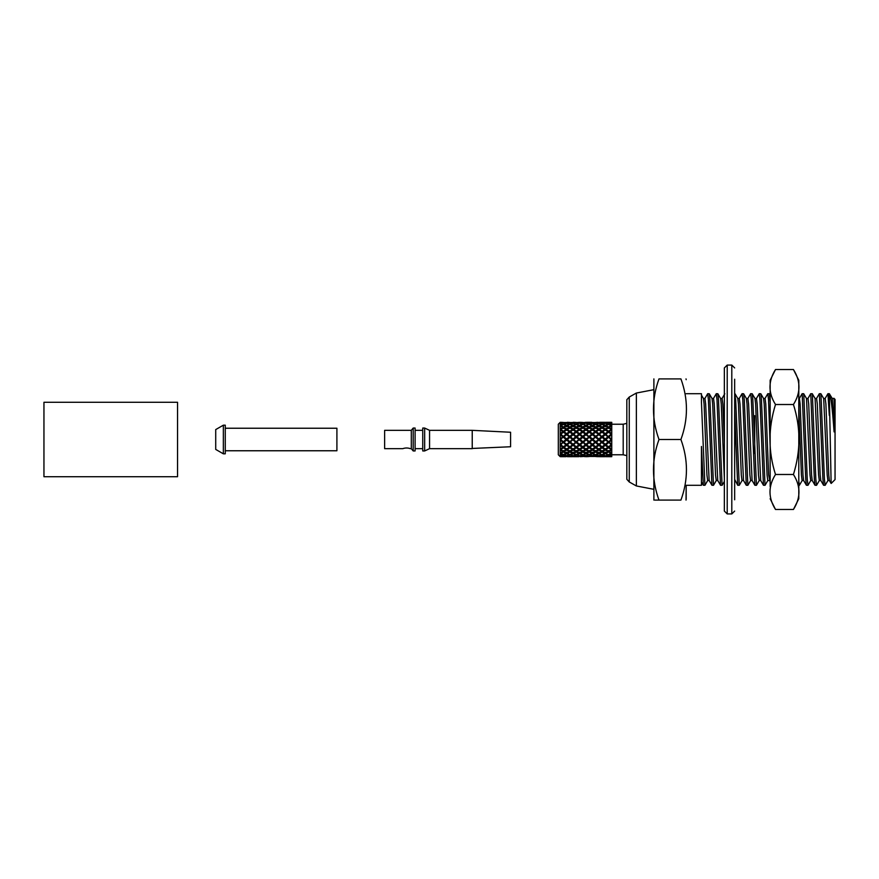 <?xml version="1.0" encoding="UTF-8"?>
<svg xmlns="http://www.w3.org/2000/svg" width="879" height="879" viewBox="0 0 879 879"><rect width="100%" height="100%" fill="white"/><g stroke="black" fill="none" stroke-linecap="round" stroke-linejoin="round"><path stroke-width="1.32" d="M510.589 446.752L472.232 448.455L510.589 446.752L510.589 432.248L472.232 430.336L429.556 430.336L424.656 428.051L422.744 428.051L422.744 450.949L424.656 450.949L424.656 428.051M429.556 430.336L429.556 448.664L472.232 448.664L472.232 430.545M422.744 448.664L415.108 448.664M413.196 450.949L413.196 428.051L415.108 428.051L415.108 450.949L413.196 450.949L411.295 448.664L410.394 448.664C407.856 447.763 405.307 447.763 402.758 448.664L384.628 448.664L384.628 430.336L411.295 430.336L413.196 428.051M411.295 448.664L411.295 430.336M429.556 448.664L424.656 450.949M225.266 450.762L336.91 450.762L336.91 428.238L225.266 428.238M223.354 439.5L223.354 453.817L225.266 453.817L225.266 425.183L223.354 425.183L223.354 439.5M223.354 425.183L215.718 429.578L215.718 449.422L223.354 453.817M177.547 476.715L177.547 402.285L43.95 402.285L43.95 476.715L177.547 476.715M734.657 499.777L734.657 379.223M734.657 490.801L734.657 479.231M734.657 430.084L734.657 425.601M724.351 439.5L724.351 367.927L727.219 365.071L727.219 513.929L724.351 511.073L724.351 439.5M629.254 397.033L629.254 481.967L626.826 479.297L626.826 399.703L629.254 397.033L636.363 393.045L653.734 389.705M653.888 500.096L653.888 378.904M658.986 500.096C651.647 500.096 651.647 500.096 658.986 500.096L680.928 500.096C688.268 500.096 688.268 500.096 680.928 500.096C688.268 500.096 688.268 500.096 680.928 500.096C688.279 479.901 688.279 459.706 680.928 439.5C688.279 419.305 688.279 399.099 680.928 378.904C688.268 378.904 688.268 378.904 680.928 378.904L658.986 378.904C651.647 399.099 651.647 419.294 658.986 439.5C651.647 459.695 651.647 479.901 658.986 500.096L654.866 500.096M658.986 378.904C651.647 378.904 651.647 378.904 658.986 378.904M658.986 439.5L680.928 439.5M707.738 480.461L704.98 485.241L703.321 485.241L701.453 446.477L701.453 485.307L686.18 485.307L686.027 500.096M686.18 499.316L686.18 485.307M831.193 483.439L835.05 479.582L835.05 399.418L833.896 398.264L834.094 399.56L833.764 398.462L832.237 398.462M834.094 399.56L834.094 431.908L832.281 398.539L829.326 393.693L831.127 483.384M834.094 431.908C832.391 408.076 830.798 395.385 829.326 393.836M829.326 415.459L827.93 393.693L825.095 398.539M831.094 483.406L829.391 480.461L828.754 475.034L825.897 403.966L825.183 398.462L823.645 398.462M829.435 480.538L827.897 480.538L827.183 475.034L823.689 398.539L820.843 393.693L819.272 393.759L816.503 398.539M827.985 480.461L825.139 485.307L824.425 479.165L820.92 393.759M825.139 485.307L823.568 485.241L822.92 479.165L819.349 393.693M823.568 485.241L820.799 480.461L820.173 475.034L817.305 403.966L816.591 398.462L815.053 398.462M820.843 480.538L819.305 480.538L818.591 475.034L815.097 398.539L812.262 393.693L810.68 393.759L807.911 398.539M819.393 480.461L816.558 485.307L815.833 479.165L812.339 393.759M816.558 485.307L814.976 485.241L814.339 479.165L810.757 393.693M814.976 485.241L812.207 480.461L811.581 475.034L808.713 403.966L807.999 398.462L806.472 398.462M812.251 480.538L810.724 480.538L809.998 475.034L806.515 398.539L803.67 393.693L802.087 393.759L799.33 398.539M810.801 480.461L807.966 485.307L807.252 479.165L803.747 393.759M807.966 485.307L806.384 485.241L805.746 479.165L802.164 393.693M806.384 485.241L803.626 480.461L802.988 475.034L800.132 403.966L799.418 398.462L798.791 398.462M803.67 480.538L802.131 480.538L801.417 475.034L798.791 408.252M802.219 480.461L799.374 485.307L798.791 481.252M686.18 393.693L701.453 393.693L701.453 402.318L701.453 395.132M704.903 485.307L701.453 402.318M709.188 480.538L707.661 480.538L706.936 475.034L704.079 403.966L703.453 398.539L701.475 395.121M716.33 480.461L713.495 485.307L711.913 485.241L709.144 480.461L705.65 403.966L704.936 398.462L703.409 398.462M711.913 485.241L708.408 399.835L707.694 393.693L704.859 398.539M713.495 485.307L709.913 399.835L709.276 393.759L707.694 393.693M717.78 480.538L716.242 480.538L715.528 475.034L712.671 403.966L712.034 398.539L709.276 393.759M724.351 481.439L722.153 485.241L720.582 485.307L717.736 480.461L714.242 403.966L713.528 398.462L711.99 398.462M720.505 485.241L717 399.835L716.286 393.693L713.44 398.539M722.077 485.307L718.506 399.835L717.857 393.759L716.286 393.693M724.351 478.154L721.252 403.966L720.626 398.539L717.857 393.759M724.351 442.39L722.835 403.966L722.12 398.462L720.582 398.462M742.096 480.461L739.338 485.241L737.756 485.307L734.657 479.363M737.679 485.241L734.657 410.46M739.261 485.307L735.679 399.835L734.657 393.693M743.546 480.538L742.008 480.538L741.294 475.034L738.437 403.966L737.8 398.539L735.042 393.759M750.688 480.461L747.842 485.307L746.271 485.241L743.502 480.461L740.008 403.966L739.294 398.462L737.756 398.462M746.271 485.241L742.766 399.835L742.052 393.693L739.206 398.539M747.842 485.307L744.271 399.835L743.623 393.759L742.052 393.693M752.138 480.538L750.6 480.538L749.886 475.034L747.018 403.966L746.392 398.539L743.623 393.759M759.269 480.461L756.434 485.307L754.852 485.241L752.094 480.461L748.6 403.966L747.886 398.462L746.348 398.462M754.852 485.241L751.358 399.835L750.633 393.693L747.798 398.539M756.434 485.307L752.853 399.835L752.215 393.759L750.633 393.693M760.72 480.538L759.192 480.538L758.467 475.034L755.61 403.966L754.984 398.539L752.215 393.759M767.861 480.461L765.027 485.307L763.444 485.241L760.676 480.461L757.182 403.966L756.467 398.462L754.94 398.462M763.444 485.241L759.939 399.835L759.225 393.693L756.39 398.539M765.027 485.307L761.445 399.835L760.807 393.759L759.225 393.693M769.312 480.538L767.774 480.538L767.059 475.034L764.203 403.966L763.565 398.539L760.807 393.759M770.158 482L768.642 475.034L765.774 403.966L765.06 398.462L763.521 398.462M770.158 446.477L768.532 399.835L767.817 393.693L764.972 398.539M770.158 402.318L769.389 393.759L767.817 393.693M754.698 453.509L754.698 415.646M793.44 474.484L775.498 474.484C768.158 486.142 768.158 497.811 775.498 509.468L793.44 509.468C800.791 497.811 800.791 486.153 793.44 474.484C800.78 450.872 800.78 427.546 793.44 404.516L775.498 404.516C768.158 428.128 768.158 451.454 775.498 474.484M793.44 404.516C800.791 392.858 800.791 381.189 793.44 369.532L775.498 369.532C768.158 381.189 768.158 392.847 775.498 404.516M793.44 369.532L798.791 380.277L798.791 498.723L793.44 509.468M770.158 486.548L770.158 380.277L775.498 369.532M770.158 392.452L770.158 436.654M611.751 433.677L609.191 431.699L611.751 429.853L611.751 434.666L602.73 442.192L602.093 441.95L599.522 444.807L598.874 444.334L598.874 445.323L596.281 447.301L598.874 449.147L601.445 447.301L598.874 445.323M580.184 422.359L576.954 422.535L579.536 423.008L582.129 422.535L578.898 422.359M585.963 423.008L588.556 422.535L583.425 422.535L585.963 423.008L583.425 424.194L585.963 425.293L588.556 424.194L585.963 423.337M582.777 428.447L582.777 426.974L585.315 425.601L582.777 423.953L585.315 423.162L580.195 422.327L582.777 422.458M589.205 422.458L586.623 422.327L591.787 422.327L586.623 423.162L589.205 423.953L586.623 425.601L589.205 426.974L591.787 425.601L589.205 424.447M592.435 423.008L589.864 422.535L594.984 422.535L589.864 424.194L592.435 425.293L592.435 426.853M589.205 422.623L591.787 423.162L589.205 423.953M595.632 422.458L598.214 422.327L595.632 422.458L598.214 423.162L593.072 425.601L595.632 426.974L595.632 428.447M592.435 423.337L594.984 424.194L592.435 425.293M598.874 428.963L601.445 427.359L598.874 425.93L596.281 427.359L598.874 428.963L598.874 430.314M595.632 424.447L598.214 425.601L595.632 426.974M602.093 431.215L604.642 429.402L602.093 427.743L599.522 429.402L602.093 431.215L602.093 432.402M605.29 433.677L607.883 431.699L605.29 429.853L602.73 431.699L605.29 433.677L605.29 434.709L596.281 442.192L595.632 441.95L593.072 444.807L592.435 444.334L592.435 445.323L589.864 447.301L592.435 449.147L594.984 447.301L592.435 445.323M608.543 431.215L605.95 429.402L608.543 427.743L611.103 429.402L608.543 431.215L608.543 432.402M605.29 428.963L602.73 427.359L605.29 425.93L607.883 427.359L605.29 428.963L605.29 430.314M602.093 426.974L599.522 425.601L602.093 424.447L604.642 425.601L602.093 426.974L602.093 428.447M598.874 425.293L596.281 424.194L598.874 423.337L601.445 424.194L598.874 425.293L598.874 426.853M595.632 423.953L593.072 423.162L595.632 422.623M585.963 422.327L585.337 422.359M611.751 455.992L609.191 456.465L611.751 456.673L611.751 434.666L608.543 432.193L602.093 437.05L599.522 434.193L595.632 437.05L586.623 444.807L585.963 444.334L585.963 445.323L583.425 447.301L585.963 449.147L588.556 447.301L585.963 445.323M605.95 434.193L605.29 434.666L608.543 437.05L605.95 434.193M611.751 422.327L611.751 423.008L609.191 422.535L611.751 422.327M611.751 429.853L611.751 423.008M611.751 438.951L608.543 437.05L611.103 439.5L608.543 437.346M611.103 439.5L608.543 441.95L602.73 436.808M608.543 441.654L605.95 439.5M608.543 442.719L605.95 444.807L608.543 446.807L611.751 444.334L611.103 444.807L608.543 441.95L605.29 440.049M607.883 442.192L605.29 444.334L599.522 439.5M605.29 444.291L602.73 442.192M605.29 445.323L602.73 447.301L605.29 449.147L607.883 447.301L605.29 445.323L605.29 444.334L604.642 444.807L602.093 442.719M611.751 439.5L602.093 446.807L596.281 442.192M598.214 449.598L595.632 447.785L593.072 449.598L595.632 451.257L598.214 449.598M595.632 446.598L595.632 447.785M594.984 451.641L592.435 450.037L589.864 451.641L592.435 453.07L594.984 451.641M592.435 448.686L592.435 450.037M589.205 454.553L591.787 453.399L589.205 452.026L586.623 453.399L589.205 454.553L586.623 455.838L589.205 456.542L586.623 456.673L589.205 456.542M589.205 450.553L589.205 452.026M585.963 455.663L588.556 454.806L585.963 453.707L583.425 454.806L585.963 455.663L583.425 456.465L585.337 456.64M585.963 452.147L585.963 453.707M582.777 456.377L585.315 455.838L582.777 455.047L580.195 455.838L582.777 456.377L580.195 456.673L582.777 456.542M582.777 450.553L582.777 452.026L585.315 453.399L582.777 455.047M580.184 456.64L582.129 456.465L579.536 455.992L576.954 456.465L578.898 456.64M579.536 452.147L579.536 453.707L582.129 454.806L579.536 455.992M578.887 456.673L573.767 456.673L578.887 456.673M576.305 450.553L576.305 452.026L578.887 453.399L576.305 454.553L578.887 455.838L576.305 456.542M573.745 456.64L570.526 456.465L573.119 455.992L575.657 456.465L573.119 456.673M572.46 456.673L567.296 456.673L572.46 456.673M576.305 455.047L573.767 455.838L576.305 456.377M579.536 453.707L576.954 454.806L579.536 455.663M582.777 452.026L580.195 453.399L582.777 454.553M588.556 451.641L585.963 453.07L583.425 451.641L585.963 450.037L588.556 451.641M591.787 449.598L589.205 451.257L586.623 449.598L589.205 447.785L591.787 449.598M605.29 434.709L607.883 436.808L605.29 438.951M602.093 437.346L604.642 439.5L602.093 441.654M595.632 442.719L598.214 444.807L595.632 446.807L589.864 442.192M598.874 440.049L601.445 442.192L598.874 444.291M611.751 434.666L611.103 434.193L608.543 436.281M611.751 428.963L609.191 427.359L611.751 425.93M608.543 426.974L605.95 425.601L608.543 424.447L611.103 425.601L608.543 426.974L608.543 428.447M605.29 425.293L602.73 424.194L605.29 423.337L607.883 424.194L605.29 425.293L605.29 426.853M602.093 423.953L599.522 423.162L604.642 423.162L602.093 424.447M599.511 422.359L601.445 422.535L598.874 423.008L596.281 422.535L598.225 422.359M607.883 436.808L608.543 437.05L605.29 439.5L598.874 434.666L598.874 433.677L596.281 431.699L598.874 429.853L601.445 431.699L598.874 433.677M604.642 439.5L602.093 441.95L596.281 436.808M601.445 442.192L598.874 444.334L593.072 439.5M598.214 444.807L598.874 444.334L598.214 444.807M589.205 446.598L589.205 447.785M585.963 448.686L585.963 450.037M573.119 452.147L573.119 453.707L575.657 454.806L573.119 455.992M569.878 450.553L569.878 452.026L572.46 453.399L569.878 454.553L572.46 455.838L569.878 456.542M560.846 456.64L562.802 456.465L560.198 455.992L560.22 456.673L558.308 454.773L558.308 424.227L560.198 422.338M565.999 456.673L560.868 456.673L565.999 456.673M569.218 456.465L564.098 456.465L569.218 456.465M569.878 455.047L567.296 455.838L569.878 456.377M573.119 453.707L570.526 454.806L573.119 455.663M576.305 452.026L573.767 453.399L576.305 454.553M582.129 451.641L579.536 453.07L576.954 451.641L579.536 450.037L582.129 451.641M585.315 449.598L582.777 451.257L580.195 449.598L582.777 447.785L585.315 449.598M595.632 441.654L598.874 439.5L595.632 436.281L602.093 432.193L604.642 434.193L602.093 436.281M598.874 434.709L601.445 436.808L598.874 438.951M589.205 442.719L591.787 444.807L589.205 446.807L579.536 439.5L570.526 447.301L573.119 449.147L575.657 447.301L573.119 445.323M592.435 440.049L594.984 442.192L592.435 444.291M598.214 439.5L595.632 437.346M611.751 425.293L609.191 424.194L611.751 423.337M608.543 423.953L605.95 423.162L611.103 423.162L608.543 424.447M605.29 422.327L607.883 422.535L605.29 423.008L602.73 422.535L604.653 422.359M602.093 422.458L599.522 422.327L604.642 422.327L602.093 422.623M565.999 455.838L560.868 455.838L563.45 455.047L565.999 455.838M569.218 454.806L566.647 455.663L564.098 454.806L566.647 453.707L569.218 454.806M569.878 452.026L567.296 453.399L569.878 454.553M575.657 451.641L573.119 453.07L570.526 451.641L573.119 450.037L575.657 451.641M578.887 449.598L576.305 451.257L573.767 449.598L576.305 447.785L578.887 449.598M582.129 447.301L579.536 449.147L576.954 447.301L579.536 445.323L582.129 447.301M579.536 444.291L582.777 441.95L585.315 444.807L582.777 446.807L576.954 442.192M582.777 442.719L580.195 444.807L573.119 439.5L567.296 444.807L566.647 444.334L566.647 445.323L564.098 447.301L566.647 449.147L569.218 447.301L566.647 445.323M604.642 434.193L605.29 434.666L604.642 434.193M594.984 442.192L595.632 441.95L592.435 438.951L598.874 434.666L595.632 432.193L592.435 434.666L592.435 433.677L589.864 431.699L592.435 429.853L594.984 431.699L592.435 433.677M595.632 436.281L593.072 434.193L589.205 437.05L586.623 434.193L580.195 439.5M601.445 436.808L602.093 437.05L592.435 444.334L583.425 436.808M582.777 441.654L585.963 439.5L588.556 442.192L585.963 444.291M585.963 440.049L583.425 442.192M585.963 438.951L589.205 437.05L591.787 439.5L589.205 441.654M589.205 437.346L586.623 439.5M594.984 436.808L592.435 434.709M592.435 438.951L589.864 436.808M591.787 444.807L592.435 444.334L591.787 444.807M582.777 446.598L582.777 447.785M579.536 448.686L579.536 450.037M608.543 422.458L605.95 422.327L611.103 422.327L608.543 422.623M560.209 449.158L562.802 447.301L560.198 445.312L560.176 450.004L560.22 455.652L562.802 454.806L560.198 453.707M565.999 453.399L563.45 454.553L560.868 453.399L563.45 452.026L565.999 453.399M569.218 451.641L566.647 453.07L564.098 451.641L566.647 450.037L569.218 451.641M572.46 449.598L569.878 451.257L567.296 449.598L569.878 447.785L572.46 449.598M576.305 442.719L578.887 444.807L576.305 446.807L570.526 442.192M582.129 442.192L579.536 440.049M598.214 429.402L595.632 431.215L593.072 429.402L595.632 427.743L598.214 429.402M595.632 432.402L595.632 431.215M585.315 439.5L582.777 437.346M588.556 436.808L585.963 434.709M591.787 439.5L585.963 434.666L589.205 432.193L591.787 434.193L589.205 436.281M588.556 442.192L595.632 437.05L591.787 434.193L592.435 434.666L585.963 439.5L580.195 434.193L573.767 439.5M579.536 445.323L579.536 444.334L578.887 444.807L585.963 439.5L589.205 441.95L585.315 444.807L585.963 444.334L576.954 436.808M569.878 446.598L569.878 447.785M566.647 448.686L566.647 450.037M563.45 450.553L563.45 452.026M560.198 450.026L562.802 451.641L560.209 453.07M565.999 449.598L563.45 451.257L560.868 449.598L563.45 447.785L565.999 449.598M569.878 442.719L572.46 444.807L569.878 446.807L563.45 441.95L560.868 444.807L560.209 444.334L563.45 446.807L565.999 444.807L563.45 442.719M573.119 440.049L575.657 442.192L573.119 444.291M576.305 437.346L578.887 439.5L576.305 441.654M594.984 427.359L592.435 428.963L589.864 427.359L592.435 425.93L594.984 427.359M591.787 429.402L589.205 431.215L586.623 429.402L589.205 427.743L591.787 429.402M592.435 430.314L592.435 428.963M579.536 434.709L582.129 436.808L579.536 438.951M582.129 436.808L579.536 434.666L582.777 432.193L585.315 434.193L582.777 436.281M588.556 431.699L585.963 433.677L583.425 431.699L585.963 429.853L588.556 431.699M589.205 432.402L589.205 431.215M578.887 439.5L585.963 434.666L585.315 434.193L585.963 434.666L585.963 433.677M575.657 442.192L579.536 439.5L573.767 434.193L564.098 442.192M566.647 444.291L569.878 441.95L573.119 444.334L572.46 444.807L576.305 441.95L570.526 436.808M563.45 446.598L563.45 447.785M569.218 442.192L566.647 440.049M569.878 437.346L572.46 439.5L569.878 441.654L567.296 439.5M573.119 434.709L575.657 436.808L573.119 438.951M588.556 427.359L585.963 428.963L583.425 427.359L585.963 425.93L588.556 427.359M589.205 428.447L589.205 426.974M575.657 436.808L573.119 434.666L576.305 432.193L578.887 434.193L576.305 436.281M582.129 431.699L579.536 433.677L576.954 431.699L579.536 429.853L582.129 431.699M585.315 429.402L582.777 431.215L580.195 429.402L582.777 427.743L585.315 429.402M585.963 430.314L585.963 428.963M582.777 432.402L582.777 431.215M572.46 439.5L579.536 434.666L578.887 434.193L579.536 434.666L579.536 433.677M569.878 441.654L573.119 439.5L567.296 434.193L560.209 439.5L563.45 441.95L560.868 439.5M562.802 442.192L560.198 440.038L560.22 444.28L563.45 441.95L566.647 444.334L565.999 444.807L569.878 441.95L564.098 436.808M563.45 437.346L565.999 439.5L563.45 441.654M566.647 434.709L569.218 436.808L566.647 438.951M569.218 436.808L566.647 434.666L569.878 432.193L572.46 434.193L569.878 436.281M582.777 424.447L580.195 425.601L582.777 426.974M585.963 426.853L585.963 425.293M575.657 431.699L573.119 433.677L570.526 431.699L573.119 429.853L575.657 431.699M578.887 429.402L576.305 431.215L573.767 429.402L576.305 427.743L578.887 429.402M582.129 427.359L579.536 428.963L576.954 427.359L579.536 425.93L582.129 427.359M579.536 430.314L579.536 428.963M576.305 432.402L576.305 431.215M565.999 439.5L573.119 434.666L572.46 434.193L573.119 434.666L573.119 433.677M560.209 444.334L566.647 439.5L560.868 434.193L560.209 434.666L560.176 433.644M560.22 434.698L560.22 438.94L562.802 436.808L560.198 434.698M562.802 436.808L560.209 434.666L563.45 432.193L565.999 434.193L563.45 436.281M569.218 431.699L566.647 433.677L564.098 431.699L566.647 429.853L569.218 431.699M582.777 422.623L580.195 423.162L582.777 423.953M579.536 423.337L582.129 424.194L579.536 425.293L576.954 424.194L579.536 423.008M572.46 429.402L569.878 431.215L567.296 429.402L569.878 427.743L572.46 429.402M575.657 427.359L573.119 428.963L570.526 427.359L573.119 425.93L575.657 427.359M576.305 424.447L578.887 425.601L576.305 426.974L573.767 425.601L576.305 424.447L573.767 423.162L576.305 422.458L573.767 422.327L576.305 422.458M579.536 426.853L579.536 425.293M576.305 428.447L576.305 426.974M573.119 430.314L573.119 428.963M569.878 432.402L569.878 431.215M560.209 439.5L566.647 434.666L565.999 434.193L566.647 434.666L566.647 433.677M560.22 429.831L560.22 433.666L562.802 431.699L560.198 429.842L560.176 428.941L560.22 422.327L562.802 422.535L560.209 423.008M565.999 429.402L563.45 431.215L560.868 429.402L563.45 427.743L565.999 429.402M576.305 422.623L578.887 423.162L576.305 423.953M569.218 427.359L566.647 428.963L564.098 427.359L566.647 425.93L569.218 427.359M569.878 424.447L572.46 425.601L569.878 426.974L567.296 425.601L569.878 424.447L567.296 423.162L569.878 422.458L567.296 422.327L569.878 422.458M573.119 423.337L575.657 424.194L573.119 425.293L570.526 424.194L573.119 423.337L570.526 422.535L575.657 422.535L573.119 423.008M573.119 426.853L573.119 425.293M569.878 428.447L569.878 426.974M566.647 430.314L566.647 428.963M563.45 432.402L563.45 431.215M560.198 425.93L562.802 427.359L560.209 428.974M563.45 424.447L565.999 425.601L563.45 426.974L560.868 425.601L563.45 424.447L560.868 423.162L563.45 422.458L560.868 422.327L563.45 422.458M566.647 423.337L569.218 424.194L566.647 425.293L564.098 424.194L566.647 423.337L564.098 422.535L569.218 422.535L566.647 423.008M569.878 422.623L572.46 423.162L569.878 423.953M566.647 426.853L566.647 425.293M563.45 428.447L563.45 426.974M585.963 455.992L588.556 456.465L585.963 456.673M573.745 422.359L573.119 422.327M560.198 423.337L562.802 424.194L560.209 425.293M563.45 422.623L565.999 423.162L563.45 423.953M592.435 455.992L589.864 456.465L594.984 456.465L589.864 454.806L592.435 453.707L592.435 452.147M589.205 455.047L591.787 455.838L589.205 456.377M595.632 456.542L598.214 456.673L593.072 455.838L595.632 455.047L593.072 453.399L595.632 452.026L595.632 450.553M599.511 456.64L598.225 456.64M592.435 453.707L594.984 454.806L592.435 455.663M598.874 455.992L596.281 456.465L601.445 456.465L596.281 454.806L598.874 453.707L598.874 452.147M595.632 455.047L598.214 455.838L595.632 456.377M602.093 456.542L599.522 456.673L604.642 456.673L599.522 455.838L602.093 455.047L599.522 453.399L602.093 452.026L602.093 450.553M605.29 452.147L605.29 453.707L607.883 454.806L605.29 455.992L607.883 456.465L604.653 456.64M560.846 422.359L560.209 422.327M598.874 453.707L601.445 454.806L598.874 455.663M595.632 452.026L598.214 453.399L595.632 454.553M598.874 450.037L601.445 451.641L598.874 453.07L596.281 451.641L598.874 450.037L598.874 448.686M602.093 455.047L604.642 455.838L602.093 456.377M605.29 455.992L602.73 456.465L605.29 456.673M608.543 456.542L605.95 456.673L611.103 456.673L605.95 455.838L608.543 455.047L605.95 453.399L608.543 452.026L608.543 450.553M611.751 455.663L609.191 454.806L611.751 453.707M602.093 452.026L604.642 453.399L602.093 454.553M605.29 453.707L602.73 454.806L605.29 455.663M608.543 455.047L611.103 455.838L608.543 456.377M611.751 453.07L609.191 451.641L611.751 450.037M602.093 447.785L599.522 449.598L602.093 451.257L604.642 449.598L602.093 447.785L602.093 446.598M605.29 450.037L602.73 451.641L605.29 453.07L607.883 451.641L605.29 450.037L605.29 448.686M608.543 452.026L611.103 453.399L608.543 454.553M611.751 449.147L609.191 447.301L611.751 445.323M608.543 447.785L605.95 449.598L608.543 451.257L611.103 449.598L608.543 447.785L608.543 446.598M611.751 444.291L609.191 442.192L611.751 440.049M605.29 444.334L605.95 444.807L605.29 444.334M611.751 434.709L609.191 436.808M611.751 424.227L623.2 424.227L623.2 454.773L626.826 455.641M560.176 445.29L560.176 444.258M560.176 440.016L560.176 438.929M626.826 423.359L623.2 424.227M611.751 444.334L609.191 442.192M576.305 446.598L576.305 447.785M573.119 448.686L573.119 450.037M566.647 452.147L566.647 453.707M727.219 513.929L731.8 513.929L731.8 365.071L727.219 365.071M629.254 481.967L636.363 485.955L636.363 393.045M422.744 430.336L415.108 430.336M731.8 365.071L734.657 367.927M731.8 513.929L734.657 511.073M636.363 485.955L653.734 489.295M686.18 379.684L686.027 378.904M829.326 393.693L827.93 393.693M799.374 485.307L798.791 485.307M703.321 485.241L701.387 481.89M724.79 393.759L722.033 398.539M770.158 395.089L769.389 393.759M770.158 498.723L775.498 509.468M611.751 454.773L623.2 454.773"/></g></svg>
